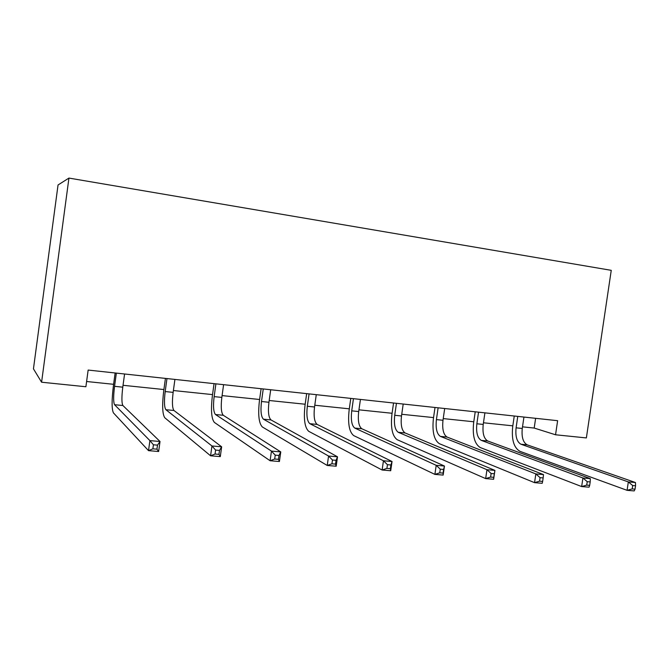 <?xml version="1.0" encoding="UTF-8"?>
<svg xmlns="http://www.w3.org/2000/svg" width="669" height="669" viewBox="0 0 669 669"><rect width="100%" height="100%" fill="white"/><g stroke="black" fill="none" stroke-linecap="round" stroke-linejoin="round"><path stroke-width="1" d="M41.587 382.216L33.45 368.836L58.044 184.97L68.94 178.079L611.249 270.335L586.37 437.927L555.546 434.775L557.628 420.692L88.149 370.066L85.891 386.749L41.587 382.216L68.94 178.079M522.506 426.839L534.188 428.06L555.546 434.775M86.602 381.506L113.596 384.307M123.037 385.294L163.897 389.542M173.396 390.529L212.533 394.601M222.083 395.596L259.605 399.493M269.189 400.497L305.164 404.235M314.79 405.238L349.302 408.826M358.952 409.829L392.076 413.275M401.743 414.278L433.545 417.59M443.229 418.593L473.777 421.771M483.461 422.783L512.822 425.835M535.626 418.326L534.188 428.06M517.764 416.394L516.092 427.834C515.247 436.431 516.861 441.9 520.95 444.233L628.333 481.914L635.458 482.525L527.189 444.843L520.95 444.233M523.944 417.063L522.272 428.469C521.427 437.049 523.074 442.502 527.189 444.843M635.048 489.156L635.55 485.778L632.69 485.535L632.188 488.914L635.048 489.156L634.204 490.921L627.07 490.327L519.913 451.307C513.817 447.728 511.409 439.533 512.688 426.73L514.252 416.018M632.188 488.914L627.07 490.327L628.333 481.914L632.69 485.535M635.55 485.778L635.458 482.525M478.544 412.171L476.855 423.778C475.977 432.5 477.465 438.036 481.304 440.378L582.925 477.992L590.317 478.628L487.743 441.005L481.304 440.378M484.908 412.857L483.227 424.43C482.349 433.136 483.854 438.663 487.743 441.005M589.682 485.36L590.192 481.923L587.231 481.672L586.721 485.109L589.682 485.36L589.046 487.174L581.654 486.564L480.258 447.561C474.53 443.965 472.322 435.678 473.644 422.683L475.224 411.811M586.721 485.109L581.654 486.564L582.925 477.992L587.231 481.672M590.192 481.923L590.317 478.628M438.12 407.806L436.422 419.597C435.511 428.453 436.849 434.056 440.436 436.405L535.836 473.928L543.496 474.589L447.068 437.049L440.436 436.405M444.684 408.516L442.987 420.274C442.075 429.105 443.438 434.699 447.068 437.049M542.634 481.429L543.153 477.925L540.075 477.666L539.557 481.17L542.634 481.429L542.216 483.294L534.548 482.658L439.382 443.698C434.03 440.093 432.04 431.697 433.412 418.51L435.009 407.471M539.557 481.17L534.548 482.658L535.836 473.928L540.075 477.666M543.153 477.925L543.496 474.589M396.441 403.315L394.727 415.282C393.782 424.28 394.961 429.95 398.281 432.308L486.965 469.705L494.918 470.391L493.622 479.263L485.661 478.603L397.219 439.717C392.277 436.096 390.52 427.6 391.942 414.211L393.548 403.006M403.206 404.043L401.492 415.984C400.555 424.957 401.76 430.619 405.121 432.968L494.918 470.391L494.324 473.777L491.13 473.501L490.611 477.072L493.797 477.34L494.324 473.777M490.611 477.072L485.661 478.603L486.965 469.705L491.13 473.501M493.797 477.34L493.622 479.263M353.449 398.674L351.718 410.841C350.732 419.973 351.752 425.718 354.771 428.076L436.205 465.323L444.467 466.042L443.154 475.082L434.892 474.396L353.7 435.603C349.201 431.982 347.688 423.368 349.168 409.771L350.79 398.389M360.432 399.426L358.701 411.56C357.723 420.667 358.768 426.404 361.837 428.762L444.467 466.042L443.606 469.462L440.286 469.178L439.759 472.824L443.079 473.1L443.606 469.462M439.759 472.824L434.892 474.396L436.205 465.323L440.286 469.178M443.079 473.1L443.154 475.082M309.07 393.89L307.33 406.25C306.302 415.524 307.146 421.345 309.856 423.703L383.446 460.774L392.042 461.518L390.713 470.733L382.124 470.023L308.769 431.354C304.738 427.725 303.492 419.011 305.031 405.197L306.661 393.631M316.278 394.668L314.539 406.995C313.518 416.243 314.388 422.055 317.148 424.414L392.042 461.518L390.897 464.98L387.443 464.687L386.908 468.4L390.362 468.693L390.897 464.98M386.908 468.4L382.124 470.023L383.446 460.774L387.443 464.687M390.362 468.693L390.713 470.733M263.252 388.948L261.495 401.509C260.425 410.933 261.077 416.829 263.452 419.195L328.571 456.032L337.519 456.81L336.181 466.218L327.233 465.473L262.357 426.973C258.836 423.335 257.866 414.504 259.463 400.472L261.111 388.722M270.694 389.751L268.938 402.278C267.876 411.678 268.562 417.565 270.987 419.923L337.519 456.81L336.064 460.322L332.468 460.013L331.933 463.801L335.52 464.102L336.064 460.322M331.933 463.801L327.233 465.473L328.571 456.032L332.468 460.013M335.52 464.102L336.181 466.218M215.903 383.847L214.139 396.617C213.026 406.192 213.478 412.163 215.485 414.529L271.455 451.107L280.763 451.909L279.416 461.51L270.1 460.74L214.389 422.44C211.404 418.794 210.735 409.846 212.399 395.596L214.055 383.646M223.597 384.675L221.832 397.411C220.728 406.961 221.213 412.924 223.279 415.282L280.763 451.909L278.981 455.464L275.243 455.146L274.7 459.018L278.438 459.327L278.981 455.464M274.7 459.018L270.1 460.74L271.455 451.107L275.243 455.146M278.438 459.327L279.416 461.51M166.966 378.57L165.184 391.557C164.03 401.291 164.265 407.337 165.887 409.704L211.948 445.972L221.648 446.808L220.293 456.609L210.584 455.798L164.775 417.749C162.366 414.103 162.032 405.038 163.754 390.554L165.427 378.403M174.918 379.423L173.137 392.377C171.992 402.086 172.259 408.123 173.948 410.49L221.648 446.808L219.507 450.413L215.61 450.078L215.058 454.025L218.955 454.351L219.507 450.413M215.058 454.025L210.584 455.798L211.948 445.972L215.61 450.078M218.955 454.351L220.293 456.609M116.347 373.11L114.55 386.322C113.345 396.224 113.354 402.353 114.558 404.712L149.898 440.612L160.025 441.49L158.645 451.5L148.526 450.655L113.446 412.898C111.656 409.252 111.664 400.07 113.462 385.336L115.135 372.976M124.576 373.996L122.778 387.175C121.591 397.043 121.624 403.164 122.904 405.523L160.025 441.49L157.491 445.136L153.427 444.793L152.867 448.824L156.939 449.167L157.491 445.136M152.867 448.824L148.526 450.655L149.898 440.612L153.427 444.793M156.939 449.167L158.645 451.5M522.272 428.469L516.092 427.834M483.227 424.43L476.855 423.778M442.987 420.274L436.422 419.597M401.492 415.984L394.727 415.282M405.121 432.968L398.281 432.308M358.701 411.56L351.718 410.841M361.837 428.762L354.771 428.076M314.539 406.995L307.33 406.25M317.148 424.414L309.856 423.703M268.938 402.278L261.495 401.509M270.987 419.923L263.452 419.195M221.832 397.411L214.139 396.617M223.279 415.282L215.485 414.529M173.137 392.377L165.184 391.557M173.948 410.49L165.887 409.704M122.778 387.175L114.55 386.322M122.904 405.523L114.558 404.712"/></g></svg>
